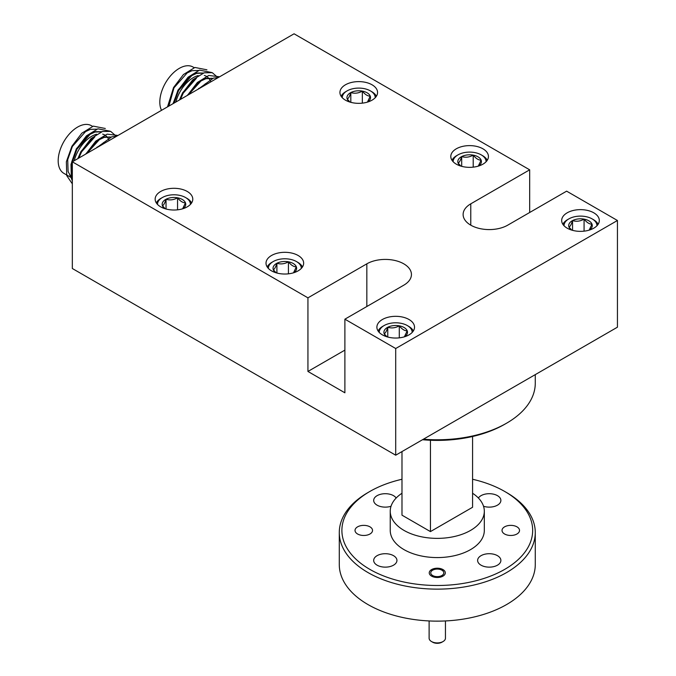 <?xml version="1.0" encoding="UTF-8"?>
<svg xmlns="http://www.w3.org/2000/svg" width="676" height="676" viewBox="0 0 676 676"><rect width="100%" height="100%" fill="white"/><g stroke="black" fill="none" stroke-linecap="round" stroke-linejoin="round"><path stroke-width="1.01" d="M429.116 620.94L429.116 638.203A8.163 4.715 0 0 0 429.268 639.107A8.163 4.715 0 0 0 431.508 641.532A8.163 4.715 0 0 0 443.059 641.532A8.163 4.715 0 0 0 445.45 638.203L445.45 620.94M443.693 572.133A6.532 3.769 0 0 0 441.901 570.189A6.532 3.769 0 0 0 432.657 570.189A6.532 3.769 0 0 0 430.865 573.578A6.532 3.769 0 0 0 438.538 576.552A6.532 3.769 0 0 0 443.693 572.133M443.059 641.532L441.901 642.2A6.532 3.769 180 0 1 432.657 642.2L431.508 641.532M175.853 102.051A26.136 15.092 -60 0 1 193.319 77.622A26.136 15.092 -60 0 1 198.203 75.56M204.287 75.459A26.136 15.092 -60 0 1 206.383 76.329A26.136 15.092 -60 0 1 208.25 77.765M208.605 78.146A26.136 15.092 -60 0 1 210.354 80.867M210.566 81.34A26.136 15.092 -60 0 1 210.777 81.889M203.138 73.126L196.64 73.354L191.79 75.602L178.616 90.466L174.07 103.082M173.301 103.521L177.991 90.111L191.173 75.247L196.023 73L203.341 73.059M198.516 70.465L192.026 70.693L187.167 72.94L173.994 87.804L168.865 106.09M194.198 67.693L193.032 67.017A27.522 15.886 120 0 0 179.275 68.377A27.522 15.886 120 0 0 161.53 110.323M205.648 83.604L200.189 88.007M198.051 89.232L198.947 88.269M212.374 78.467L205.884 78.686L201.034 80.943L188.41 94.801M187.201 95.502L200.409 80.579L205.259 78.332L212.585 78.391M196.412 78.272L183.238 93.136L180.424 99.414M179.486 99.955L182.613 92.773L195.786 77.909M211.318 78.222L211.698 78.72M412.166 332.44A16.461 9.506 0 0 0 407.349 325.579A16.461 9.506 0 0 0 384.061 325.579A16.461 9.506 0 0 0 380.022 329.415A16.461 9.506 0 0 0 379.244 332.44M378.078 330.978A18.294 10.562 180 0 1 378.281 330.581A18.294 10.562 180 0 1 382.768 326.331L384.061 325.579M407.349 325.579L408.642 326.331A18.294 10.562 180 0 1 413.332 330.978M404.637 336.741A11.788 6.802 0 0 0 406.935 334.375A11.788 6.802 0 0 0 407.222 330.86A11.788 6.802 0 0 0 399.288 325.824A11.788 6.802 0 0 0 387.77 327.269A11.788 6.802 0 0 0 384.188 333.75A11.788 6.802 0 0 0 386.773 336.741M404.375 336.825L407.222 330.86C404.603 330.868 401.958 329.195 399.288 325.824C395.485 327.978 391.649 328.46 387.77 327.269C386.579 331.105 385.379 333.268 384.188 333.75L386.571 336.335M190.421 204.422A16.461 9.506 0 0 0 185.604 197.561A16.461 9.506 0 0 0 162.325 197.561A16.461 9.506 0 0 0 158.277 201.389A16.461 9.506 0 0 0 157.5 204.422M156.333 202.961A18.294 10.562 180 0 1 156.536 202.563A18.294 10.562 180 0 1 161.023 198.305L162.325 197.561M185.604 197.561L186.897 198.305A18.294 10.562 180 0 1 191.595 202.961M182.892 208.723A11.788 6.802 0 0 0 185.19 206.349A11.788 6.802 0 0 0 185.477 202.834A11.788 6.802 0 0 0 177.551 197.798A11.788 6.802 0 0 0 166.034 199.251A11.788 6.802 0 0 0 162.443 205.732A11.788 6.802 0 0 0 165.029 208.723M182.63 208.799L185.477 202.834C182.858 202.851 180.213 201.169 177.551 197.798C173.74 199.961 169.904 200.442 166.034 199.251C164.834 203.087 163.643 205.242 162.443 205.732L164.826 208.309M301.293 268.431A16.461 9.506 0 0 0 296.477 261.57A16.461 9.506 0 0 0 273.188 261.57A16.461 9.506 0 0 0 269.149 265.398A16.461 9.506 0 0 0 268.372 268.431M267.206 266.969A18.294 10.562 180 0 1 267.409 266.572A18.294 10.562 180 0 1 271.896 262.322L273.188 261.57M296.477 261.57L297.77 262.322A18.294 10.562 180 0 1 302.459 266.969M293.764 272.732A11.788 6.802 0 0 0 296.063 270.366A11.788 6.802 0 0 0 296.35 266.843A11.788 6.802 0 0 0 288.424 261.806A11.788 6.802 0 0 0 276.906 263.26A11.788 6.802 0 0 0 273.315 269.741A11.788 6.802 0 0 0 275.901 272.732M293.502 272.817L296.35 266.843C293.73 266.859 291.086 265.178 288.424 261.806C284.613 263.97 280.777 264.451 276.906 263.26C275.707 267.096 274.515 269.259 273.315 269.741L275.698 272.327M375.205 97.741A16.461 9.506 0 0 0 370.389 90.88A16.461 9.506 0 0 0 347.109 90.88A16.461 9.506 0 0 0 343.062 94.708A16.461 9.506 0 0 0 342.284 97.741M341.118 96.271A18.294 10.562 180 0 1 341.321 95.874A18.294 10.562 180 0 1 345.808 91.623L347.109 90.88M370.389 90.88L371.682 91.623A18.294 10.562 180 0 1 376.38 96.271M367.676 102.034A11.788 6.802 0 0 0 369.975 99.668A11.788 6.802 0 0 0 370.262 96.153A11.788 6.802 0 0 0 362.336 91.116A11.788 6.802 0 0 0 350.819 92.561A11.788 6.802 0 0 0 347.227 99.042A11.788 6.802 0 0 0 349.813 102.034M367.414 102.118L370.262 96.153C367.643 96.161 364.998 94.488 362.336 91.116C358.525 93.271 354.689 93.753 350.819 92.561C349.619 96.398 348.427 98.561 347.227 99.042L349.61 101.628M596.95 225.759A16.461 9.506 0 0 0 592.134 218.897A16.461 9.506 0 0 0 568.846 218.897A16.461 9.506 0 0 0 564.806 222.725A16.461 9.506 0 0 0 564.029 225.759M562.863 224.297A18.294 10.562 180 0 1 563.066 223.9A18.294 10.562 180 0 1 567.553 219.641L568.846 218.897M592.134 218.897L593.427 219.641A18.294 10.562 180 0 1 598.116 224.297M589.421 230.06A11.788 6.802 0 0 0 591.72 227.694A11.788 6.802 0 0 0 592.007 224.17A11.788 6.802 0 0 0 584.072 219.134A11.788 6.802 0 0 0 572.555 220.587A11.788 6.802 0 0 0 568.972 227.068A11.788 6.802 0 0 0 571.558 230.06M589.159 230.136L592.007 224.17C589.387 224.187 586.743 222.505 584.072 219.134C580.27 221.297 576.434 221.779 572.555 220.587C571.364 224.424 570.164 226.578 568.972 227.068L571.355 229.646M372.053 84.796A18.818 10.867 0 0 0 351.545 82.438A18.818 10.867 0 0 0 339.935 92.477A18.818 10.867 0 0 0 345.444 100.158A18.818 10.867 0 0 0 365.944 102.515A18.818 10.867 0 0 0 377.563 92.477A18.818 10.867 0 0 0 372.053 84.796M298.141 255.494A18.818 10.867 0 0 0 277.633 253.137A18.818 10.867 0 0 0 266.014 263.175A18.818 10.867 0 0 0 271.532 270.856A18.818 10.867 0 0 0 292.032 273.205A18.818 10.867 0 0 0 303.651 263.175A18.818 10.867 0 0 0 298.141 255.494M482.926 148.804A18.818 10.867 0 0 0 462.418 146.447A18.818 10.867 0 0 0 450.799 156.486A18.818 10.867 0 0 0 456.317 164.167A18.818 10.867 0 0 0 476.817 166.524A18.818 10.867 0 0 0 488.435 156.486A18.818 10.867 0 0 0 482.926 148.804M187.269 191.477A18.818 10.867 0 0 0 166.761 189.128A18.818 10.867 0 0 0 155.15 199.158A18.818 10.867 0 0 0 160.66 206.839A18.818 10.867 0 0 0 181.16 209.197A18.818 10.867 0 0 0 192.778 199.158A18.818 10.867 0 0 0 187.269 191.477M409.005 319.503A18.818 10.867 0 0 0 388.506 317.145A18.818 10.867 0 0 0 376.887 327.184A18.818 10.867 0 0 0 382.396 334.865A18.818 10.867 0 0 0 402.904 337.223A18.818 10.867 0 0 0 414.523 327.184A18.818 10.867 0 0 0 409.005 319.503M593.79 212.813A18.818 10.867 0 0 0 573.29 210.464A18.818 10.867 0 0 0 561.672 220.494A18.818 10.867 0 0 0 567.181 228.175A18.818 10.867 0 0 0 587.689 230.533A18.818 10.867 0 0 0 599.308 220.494A18.818 10.867 0 0 0 593.79 212.813M486.078 161.75A16.461 9.506 0 0 0 481.261 154.888A16.461 9.506 0 0 0 457.973 154.888A16.461 9.506 0 0 0 453.934 158.716A16.461 9.506 0 0 0 453.157 161.75M451.99 160.28A18.294 10.562 180 0 1 452.193 159.891A18.294 10.562 180 0 1 456.68 155.632L457.973 154.888M481.261 154.888L482.554 155.632A18.294 10.562 180 0 1 487.244 160.28M478.549 166.051A11.788 6.802 0 0 0 480.847 163.676A11.788 6.802 0 0 0 481.135 160.161A11.788 6.802 0 0 0 473.208 155.125A11.788 6.802 0 0 0 461.691 156.57A11.788 6.802 0 0 0 458.1 163.06A11.788 6.802 0 0 0 460.686 166.051M478.287 166.127L481.135 160.161C478.515 160.178 475.87 158.497 473.208 155.125C469.397 157.28 465.561 157.77 461.691 156.57C460.491 160.406 459.3 162.57 458.1 163.06L460.483 165.637M74.225 160.727A26.136 15.092 -60 0 1 91.682 136.299A26.136 15.092 -60 0 1 96.567 134.237M102.659 134.127A26.136 15.092 -60 0 1 104.755 135.006A26.136 15.092 -60 0 1 106.614 136.442M106.977 136.822A26.136 15.092 -60 0 1 108.726 139.543M108.929 140.016A26.136 15.092 -60 0 1 109.149 140.566M101.51 131.803L95.012 132.031L90.162 134.279L76.979 149.142L72.433 161.758M72.332 162.35L72.332 172.667M72.332 174.577L71.707 161.986L76.363 148.788L89.536 133.924L94.386 131.676L101.713 131.736M96.888 129.141L90.39 129.361L85.539 131.617L72.366 146.481L67.71 159.68L68.099 171.535L71.005 176.892M92.57 126.37L91.404 125.694A27.522 15.886 120 0 0 77.639 127.054A27.522 15.886 120 0 0 59.665 151.306A27.522 15.886 120 0 0 63.882 173.36L72.332 178.236M104.019 142.281L98.552 146.684M96.423 147.909L97.319 146.946M110.746 137.144L104.248 137.363L99.397 139.619L86.781 153.477M85.565 154.179L98.772 139.256L103.631 137.008L110.949 137.067M94.775 136.949L81.602 151.813L78.788 158.091M77.858 158.632L80.976 151.449L94.158 136.586M109.681 136.898L110.061 137.397M72.332 161.817L294.068 33.8L529.671 169.82L470.775 203.831A26.136 15.083 0 0 0 463.119 214.495A26.136 15.083 0 0 0 470.775 225.167A26.136 15.083 0 0 0 507.727 225.167L566.632 191.156L617.442 220.494L617.442 327.184L395.705 455.202L72.332 268.507L72.332 161.817L307.935 297.846L366.831 263.834A26.136 15.083 0 0 1 395.308 260.564A26.136 15.083 0 0 1 411.439 274.507A26.136 15.083 0 0 1 403.792 285.179L344.887 319.182L395.705 348.52L617.442 220.494M442.966 569.572A8.036 4.639 0 0 0 434.203 568.567A8.036 4.639 0 0 0 429.243 572.851A8.036 4.639 0 0 0 431.601 576.138A8.036 4.639 0 0 0 440.355 577.143A8.036 4.639 0 0 0 445.315 572.851A8.036 4.639 0 0 0 442.966 569.572M369.975 526.849A8.754 5.053 0 0 0 360.435 525.751A8.754 5.053 0 0 0 355.027 530.423A8.754 5.053 0 0 0 357.596 533.998A8.754 5.053 0 0 0 367.136 535.088A8.754 5.053 0 0 0 372.535 530.423A8.754 5.053 0 0 0 369.975 526.849M516.971 526.849A8.754 5.053 0 0 0 507.431 525.751A8.754 5.053 0 0 0 502.023 530.423A8.754 5.053 0 0 0 504.592 533.998A8.754 5.053 0 0 0 514.132 535.088A8.754 5.053 0 0 0 519.531 530.423A8.754 5.053 0 0 0 516.971 526.849M396.17 498.018A11.627 6.718 0 0 0 393.533 495.669A11.627 6.718 0 0 0 380.858 494.215A11.627 6.718 0 0 0 373.684 500.417A11.627 6.718 0 0 0 377.09 505.166A11.627 6.718 0 0 0 391.032 506.256M483.526 506.256A11.627 6.718 0 0 0 500.882 500.417A11.627 6.718 0 0 0 497.477 495.669A11.627 6.718 0 0 0 478.388 498.018M497.477 555.68A11.627 6.718 0 0 0 484.802 554.219A11.627 6.718 0 0 0 477.619 560.429A11.627 6.718 0 0 0 481.025 565.17A11.627 6.718 0 0 0 493.7 566.632A11.627 6.718 0 0 0 500.882 560.429A11.627 6.718 0 0 0 497.477 555.68M393.533 555.68A11.627 6.718 0 0 0 380.858 554.219A11.627 6.718 0 0 0 373.684 560.429A11.627 6.718 0 0 0 377.09 565.17A11.627 6.718 0 0 0 389.756 566.632A11.627 6.718 0 0 0 396.939 560.429A11.627 6.718 0 0 0 393.533 555.68M422.508 439.73A95.384 55.069 180 0 0 504.727 424.266L506.577 423.201A97.995 56.581 0 0 0 535.274 383.191L535.274 374.622M401.983 479.259A95.384 55.069 0 0 0 369.831 491.477A95.384 55.069 0 0 0 369.831 569.361A95.384 55.069 0 0 0 504.727 569.361A95.384 55.069 0 0 0 504.727 491.477A95.384 55.069 0 0 0 472.575 479.259M504.727 491.477L506.577 492.55A97.995 56.581 180 0 1 535.274 532.553A97.995 56.581 180 0 1 506.577 572.564A97.995 56.581 180 0 1 399.778 584.825A97.995 56.581 180 0 1 339.284 532.553A97.995 56.581 180 0 1 367.989 492.55L369.831 491.477L367.989 492.55M339.284 532.553L339.284 564.561A97.995 56.581 0 0 0 399.778 616.833A97.995 56.581 0 0 0 506.577 604.564A97.995 56.581 0 0 0 535.274 564.561L535.274 532.553M401.983 493.26A47.041 27.158 0 0 0 390.238 511.217L390.238 530.423A47.041 27.158 0 0 0 419.281 555.511A47.041 27.158 0 0 0 470.538 549.622A47.041 27.158 0 0 0 484.32 530.423L484.32 511.217A47.041 27.158 0 0 0 472.575 493.26M390.238 511.217A47.041 27.158 0 0 0 419.281 536.305A47.041 27.158 0 0 0 470.538 530.423A47.041 27.158 0 0 0 484.32 511.217M423.421 439.206A97.995 56.581 0 0 0 506.577 423.201L504.727 424.266M472.575 436.485L472.575 507.27L430.443 531.598L430.443 440.253M401.983 451.576L401.983 515.163L430.443 531.598M395.705 455.202L395.705 348.52M344.887 350.117L307.935 371.454L344.887 392.798L344.887 319.182M307.935 371.454L307.935 297.846M529.671 212.501L529.671 169.82M96.55 147.841L111.768 136.805L116.813 136.138M85.903 153.984L95.755 141.123L107.146 134.144L117.987 135.462M77.934 158.581L81.154 151.551L91.04 138.546L102.524 131.474L110.661 131.372L116.424 136.358M72.332 180.898L71.369 178.32L70.988 164.403L76.532 148.889L86.427 135.884L97.902 128.812L109.926 131.152M72.332 183.855L66.755 175.659L66.366 161.733L71.918 146.219L81.804 133.214L93.288 126.142L105.304 128.482M473.208 167.149L473.208 155.125M461.691 166.338L461.691 156.57M584.072 231.158L584.072 219.134M572.555 230.347L572.555 220.587M362.336 103.141L362.336 91.116M350.819 102.329L350.819 92.561M288.424 273.839L288.424 261.806M276.906 273.019L276.906 263.26M177.551 209.822L177.551 197.798M166.034 209.011L166.034 199.251M399.288 337.848L399.288 325.824M387.77 337.037L387.77 327.269M198.178 89.164L213.396 78.129L218.449 77.461M187.531 95.308L197.392 82.447L208.774 75.467L219.615 76.785M179.571 99.904L182.782 92.874L192.677 79.869L204.16 72.797L212.298 72.695L218.061 77.689M173.022 103.69L178.168 90.212L188.055 77.208L199.538 70.135L211.554 72.476M167.513 106.867L173.546 87.542L183.433 74.537L194.916 67.465L206.932 69.805M470.775 225.167L470.775 203.831M366.831 306.515L366.831 263.834M432.657 570.189L431.508 570.857M441.901 570.189L442.966 570.798M72.332 176.639L69.653 175.092"/></g></svg>
